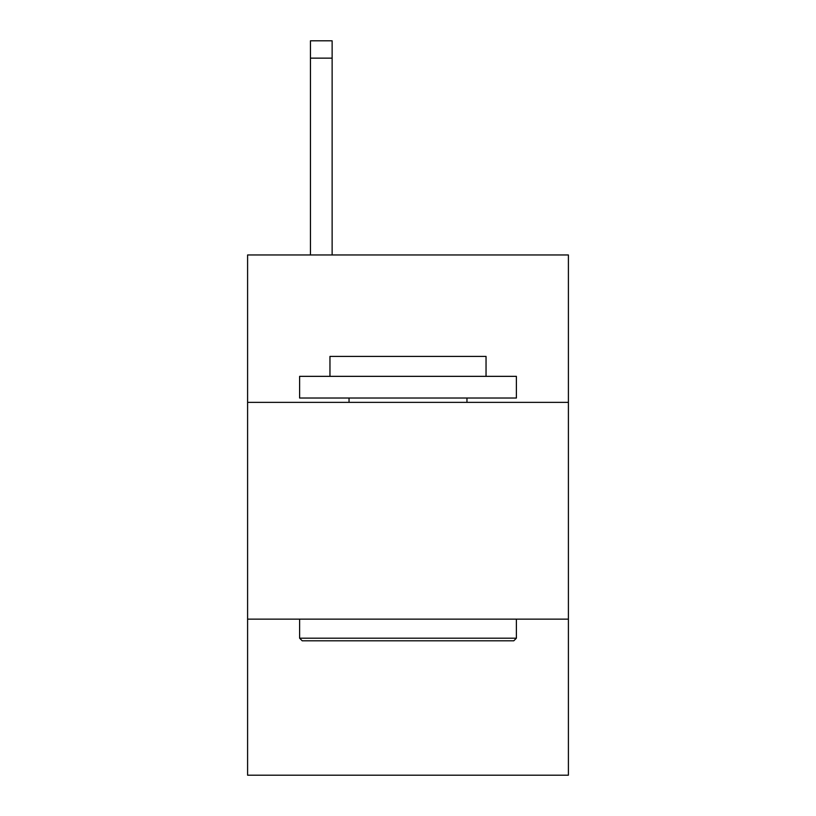 <?xml version="1.0" encoding="UTF-8"?>
<svg xmlns="http://www.w3.org/2000/svg" width="816" height="816" viewBox="0 0 816 816"><rect width="100%" height="100%" fill="white"/><g stroke="black" fill="none" stroke-linecap="round" stroke-linejoin="round"><path stroke-width="1.22" d="M568.405 402.359L568.405 254.959L247.595 254.959L247.595 402.359L568.405 402.359L568.405 775.2L247.595 775.2L247.595 402.359M568.405 619.13L247.595 619.13M302.216 640.805L299.615 638.204L516.385 638.204L513.784 640.805L302.216 640.805M516.385 376.349L516.385 398.024L299.615 398.024L299.615 376.349L516.385 376.349M329.96 376.349L329.96 356.408L486.04 356.408L486.04 376.349M516.385 619.13L516.385 638.204M299.615 619.13L299.615 638.204M466.956 398.024L466.956 402.359M349.044 398.024L349.044 402.359M332.132 254.959L332.132 58.14L310.457 58.14L310.457 40.8L332.132 40.8L332.132 58.14M310.457 254.959L310.457 58.14M332.132 40.8L310.457 40.8"/></g></svg>
